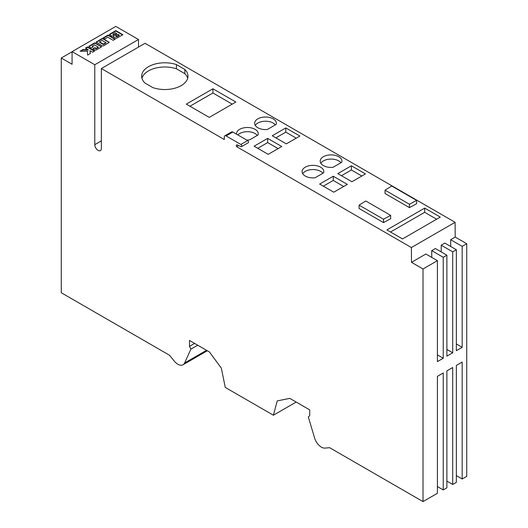 <?xml version="1.0" encoding="UTF-8"?>
<svg xmlns="http://www.w3.org/2000/svg" width="528" height="528" viewBox="0 0 528 528"><rect width="100%" height="100%" fill="white"/><g stroke="black" fill="none" stroke-linecap="round" stroke-linejoin="round"><path stroke-width="0.79" d="M181.196 85.615A23.159 13.372 180 0 1 152.909 87.628L144.956 83.035A23.159 13.372 180 0 1 141.662 76.157A23.159 13.372 180 0 1 153.252 64.574A23.159 13.372 180 0 1 176.418 64.588L184.859 69.465A23.159 13.372 180 0 1 187.975 76.157A23.159 13.372 180 0 1 181.196 85.615M296.188 402.059L273.392 415.219L277.233 400.904L289.799 398.369L309.718 409.873L309.718 415.76L308.312 416.882L314.622 438.062A10.098 5.834 -120 0 0 317.737 443.896A10.303 5.947 -120 0 0 321.374 447.124A10.303 5.947 -120 0 0 325.017 448.1L329.637 447.691L423.014 501.6L423.014 268.976L437.408 260.667L437.408 361.627L443.236 358.261L443.236 257.301L446.879 255.202L446.879 356.156L452.707 352.79L452.707 251.836L456.35 249.731L456.35 350.691L462.178 347.325L462.178 246.365L466.732 243.738L455.215 237.085L450.661 239.719L462.178 246.365M455.215 237.085L455.103 222.301L145.061 43.303L101.35 68.541L101.35 148.467A4.646 2.68 60 0 1 100.386 150.592A4.646 2.68 60 0 1 98.063 150.361A4.646 2.68 60 0 1 94.776 144.672L94.776 64.746L138.494 39.508L115.79 26.4L72.079 51.638L94.776 64.746M72.079 51.638L72.079 64.258L61.268 58.021L61.268 292.743L169.58 355.278L174.2 361.027A10.303 5.947 -120 0 0 177.844 364.254A10.303 5.947 -120 0 0 181.487 365.231A10.098 5.834 -120 0 0 183.051 364.769A10.098 5.834 -120 0 0 184.602 362.993L190.905 349.094L189.499 346.355L189.499 340.461L209.418 351.965L221.324 368.108L225.278 387.44L273.392 415.219M107.791 37.217L104.834 38.92L103.112 37.93L108.174 35.006L115.282 39.112L113.183 40.326L107.791 37.217M95.707 50.239L92.783 48.919L94.895 47.698L96.017 48.345L98.248 47.058L94.413 44.84L92.176 46.134L93.304 46.781L91.192 48.002L88.895 46.306L94.05 43.157L95.766 43.19L101.534 46.873L95.707 50.239M87.608 55.09L90.38 53.493L89.938 50.701L92.578 52.226L94.677 51.011L87.569 46.9L85.463 48.114L88.163 49.678L83.068 49.5L80.084 51.223L87.384 51.223L87.608 55.09M103.402 45.929L102.01 45.758L96.241 42.082L101.732 38.722L103.448 38.755L109.223 42.438L103.402 45.929M116.398 38.293L113.632 36.993L113.83 35.93L111.956 36.082L109.692 34.795L109.659 34.188L115.79 30.604L122.905 34.716L116.398 38.293M423.014 501.6L437.408 493.291L437.408 376.352L443.236 372.986L443.236 489.925L446.879 487.826L446.879 370.88L452.707 367.514L452.707 484.46L456.35 482.354L456.35 365.409L462.178 362.05L462.178 478.988L466.732 476.362L466.732 243.738M441.243 251.942L441.19 245.183L444.833 243.085L456.35 249.731M441.19 245.183L452.707 251.836M431.772 257.413L431.719 250.655L435.362 248.549L446.879 255.202M431.719 250.655L443.236 257.301M456.35 475.622L462.178 478.988M446.879 481.094L452.707 484.46M437.408 486.559L443.236 489.925M101.35 68.541L224.294 139.517L224.294 136.996A2.574 1.485 -120 0 1 224.822 135.815A2.574 1.485 -120 0 1 226.116 135.947L240.867 144.461A1.287 0.746 -120 0 1 241.705 145.596A1.287 0.746 -120 0 1 241.514 146.632A1.287 0.746 -120 0 1 240.959 146.612L237.296 144.929A1.544 0.891 60 0 0 236.636 144.91A1.544 0.891 60 0 0 236.59 146.619L238.537 145.497M455.103 222.301L411.391 247.54L236.59 146.619M186.311 104.135L212.909 88.777L235.858 102.029L209.266 117.388L186.311 104.135M276.21 124.39L267.386 129.479A10.87 6.277 180 0 1 254.628 123.301A10.87 6.277 180 0 1 265.505 117.025A10.87 6.277 180 0 1 276.375 123.301A10.87 6.277 180 0 1 276.21 124.39M236.531 134.178A10.87 6.277 180 0 1 236.511 133.762A10.87 6.277 180 0 1 247.381 127.486A10.87 6.277 180 0 1 258.251 133.762A10.87 6.277 180 0 1 258.04 134.99L249.5 139.92A10.87 6.277 180 0 1 246.662 140.026M365.455 173.91L351.886 181.744L337.814 173.62L351.384 165.785L365.455 173.91M333.241 176.233L347.332 184.371L333.762 192.205L319.664 184.067L333.241 176.233L333.241 180.444L323.308 186.173M386.885 229.924L424.684 208.098L440.293 217.114L402.501 238.94L386.885 229.924M281.761 146.513L268.191 154.348L254.093 146.21L267.663 138.376L281.761 146.513M341.781 162.248L332.957 167.336A10.87 6.277 180 0 1 320.206 161.159A10.87 6.277 180 0 1 331.076 154.882A10.87 6.277 180 0 1 341.946 161.159A10.87 6.277 180 0 1 341.781 162.248M323.611 172.847L315.071 177.778A10.87 6.277 180 0 1 302.082 171.62A10.87 6.277 180 0 1 312.952 165.343A10.87 6.277 180 0 1 323.822 171.62A10.87 6.277 180 0 1 323.611 172.847M272.237 135.762L285.806 127.921L299.884 136.052L286.315 143.887L272.237 135.762M409.438 207.61L416.599 203.749L416.599 200.389L391.73 186.028L385.044 190.159L409.438 204.244L409.438 207.61L385.044 193.525L385.044 190.159M383.5 222.585L390.661 218.724L390.661 215.365L365.792 201.003L359.106 205.135L383.5 219.219L383.5 222.585L359.106 208.501L359.106 205.135M224.822 135.815L231.568 131.927A2.574 1.485 60 0 1 232.855 132.053L247.606 140.573A1.287 0.746 60 0 1 248.45 141.709A1.287 0.746 60 0 1 248.252 142.738L241.514 146.632M194.601 343.405L189.499 346.355M197.683 345.187L190.905 349.094M61.268 58.021L72.079 51.777M138.494 47.091L138.494 39.508M437.408 260.667L425.891 254.021L411.497 262.324L411.391 247.54M450.714 246.477L450.661 239.719M423.014 268.976L411.497 262.324M212.909 88.777L212.909 92.987L189.955 106.234M232.214 104.135L212.909 92.987M275.372 124.872A10.87 6.277 -0 0 0 265.01 121.235A10.87 6.277 -0 0 0 255.262 125.4M257.308 135.412A10.87 6.277 -0 0 0 247.837 131.696A10.87 6.277 -0 0 0 237.857 134.944M351.384 165.785L351.384 169.99L341.458 175.718M361.812 176.009L351.384 169.99M343.688 186.476L333.241 180.444M424.684 208.098L424.684 212.309L390.529 232.023M436.649 219.219L424.684 212.309M187.691 78.263A23.159 13.372 -0 0 0 184.859 73.669L176.418 68.792A23.159 13.372 -0 0 0 141.953 78.263M184.859 69.465L184.859 73.669M176.418 64.588L176.418 68.792M267.663 138.376L267.663 142.58L257.737 148.315M278.117 148.619L267.663 142.58M340.943 162.73A10.87 6.277 -0 0 0 330.581 159.093A10.87 6.277 -0 0 0 320.833 163.258M322.879 173.27A10.87 6.277 -0 0 0 312.53 169.554A10.87 6.277 -0 0 0 302.709 173.725M285.806 127.921L285.806 132.132L275.88 137.861M296.241 138.151L285.806 132.132M409.438 204.244L416.599 200.389M383.5 219.219L390.661 215.365M437.408 354.895L443.236 358.261M446.879 349.43L452.707 352.79M456.35 343.959L462.178 347.325M88.163 49.678L88.163 50.101L83.068 49.922L80.81 51.223M83.068 49.922L83.068 49.5M94.314 51.216L87.569 47.322L85.826 48.325M87.569 47.322L87.569 46.9M90.314 53.526L89.938 50.701M93.146 49.13L94.895 47.698M94.895 48.121L96.017 48.767L96.017 48.345M96.017 48.767L98.248 47.474L98.248 47.058M92.941 46.992L92.176 46.134M88.968 46.609L89.021 46.108M89.021 46.53L89.285 45.91M89.285 46.332L94.05 43.58L94.05 43.157M94.05 43.58L94.38 43.012M94.38 43.435L94.723 42.94M94.723 43.362L95.073 42.953M95.073 43.369L95.423 43.032M95.423 43.454L95.766 43.613L95.766 43.19M95.766 43.613L101.105 46.695L101.105 46.279M103.369 44.101L105.93 42.616L102.095 40.405L99.535 41.884L103.369 44.101L103.369 44.524L105.93 43.039L105.93 42.616M103.369 44.524L99.535 42.306L99.535 41.884M96.32 42.365L96.36 41.87M96.36 42.286L96.617 41.672M96.617 42.095L101.732 39.145L101.732 38.722M101.732 39.145L102.069 38.577M102.069 38.993L102.412 38.504M102.412 38.927L102.755 38.511M102.755 38.933L103.105 38.597M103.105 39.019L103.448 39.178L103.448 38.755M103.448 39.178L108.788 42.26L108.788 41.837M103.475 38.135L108.174 35.429L108.174 35.006M108.174 35.429L114.919 39.323M113.982 34.868L116.629 33.521L115.262 32.729L112.754 34.175L113.982 35.29L114.16 34.894M114.16 35.317L114.352 34.835M114.352 35.257L116.629 33.937L116.629 33.521M113.817 34.789L113.817 35.211L112.754 34.175M115.962 35.97L116.774 36.432L119.229 35.02L118.001 34.307L115.672 35.719L115.962 36.386L116.774 36.854L116.774 36.432M116.774 36.854L119.229 35.442L119.229 35.02M113.83 35.93L113.579 36.472M109.613 34.69L109.659 34.188M109.659 34.61L109.923 33.997M109.923 34.412L115.79 31.027L115.79 30.604M115.79 31.027L122.542 34.921M232.855 132.053L226.116 135.947M247.606 140.573L240.867 144.461M206.56 350.315L184.602 362.993M101.35 140.877L94.776 144.672M207.326 350.757L183.051 364.769"/></g></svg>
